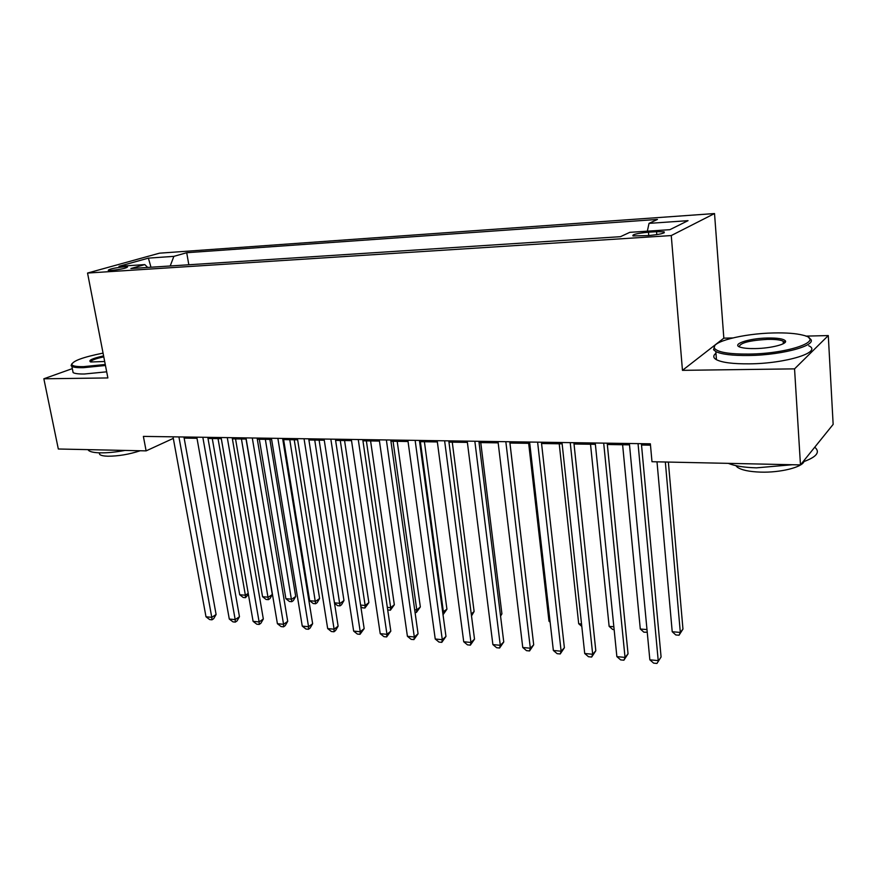 <?xml version="1.0" encoding="UTF-8"?>
<svg xmlns="http://www.w3.org/2000/svg" width="877" height="877" viewBox="0 0 877 877"><rect width="100%" height="100%" fill="white"/><g stroke="black" fill="none" stroke-linecap="round" stroke-linejoin="round"><path stroke-width="1.32" d="M111.412 270.412C121.377 269.316 126.77 268.132 127.582 266.86L124.337 266.794C114.448 267.891 109.077 269.075 108.222 270.346L111.412 270.412M714.525 213.549L159.482 253.179L87.547 273.054L671.256 235.562L714.525 213.549L723.832 338.16L682.459 370.346L794.551 368.866L828.283 335.562L805.82 336.121M732.712 337.941L723.832 338.16M828.283 335.562L833.15 424.38L800.471 464.909L794.551 368.866M800.471 464.909L651.984 461.719L650.361 443.806L143.379 436.395L146.119 450.877L173.306 438.379M656.544 231.681L648.465 232.208C637.108 233.315 631.944 234.565 632.986 235.935L648.563 235.573C660.063 234.455 665.248 233.205 664.13 231.835L656.544 231.681L656.796 234.652M147.709 267.441L144.815 264.591L130.881 268.537L620.477 236.68L629.785 232.339L669.885 229.675L688.039 220.664L649.024 223.372L657.454 219.436L186.713 252.719L173.865 256.358L170.204 265.983M144.815 264.591L118.987 266.312L148.388 258.134L173.865 256.358M72.32 368.625L43.85 378.787L58.321 449.002L146.119 450.877M43.85 378.787L107.871 377.943L87.547 273.054M682.459 370.346L671.256 235.562M184.159 438.105L197.007 438.303M208.002 438.467L221.311 438.675M232.383 438.84L246.174 439.048M257.312 439.213L271.607 439.432M282.811 439.596L297.632 439.826M308.901 439.991L324.26 440.232M335.606 440.397L351.524 440.638M362.935 440.813L379.445 441.065M390.923 441.241L408.046 441.493M419.59 441.668L437.349 441.942M448.958 442.118L467.375 442.392M479.061 442.567L498.169 442.863M530.355 616.224L509.943 443.038L529.741 443.334M541.558 443.521L562.135 443.828M574.018 444.003L595.373 444.332M607.333 444.507L629.5 444.847M641.525 445.034L650.482 445.165M647.347 231.166L649.024 223.372M188.818 264.766L186.713 252.719M148.388 258.134L150.987 267.233M638.05 443.619L658.221 660.622L649.846 659.811L629.379 443.499M641.394 443.674L661.083 656.972L656.95 663.451L653.606 663.122L649.846 659.811M661.083 656.972L656.95 663.451M657.005 461.828L672.221 631.736L680.322 632.438L682.964 629.072L668.373 462.069M682.964 629.072L679.039 635.233L680.322 632.438L665.336 462.004M679.039 635.233L675.805 634.948L672.221 631.736M748.87 354.078C789.103 353.727 825.893 340.342 802.992 335.189C795.965 333.403 786.154 332.657 773.558 332.953C742.731 333.545 709.559 342.096 714.623 348.487C717.978 352.346 729.39 354.209 748.87 354.078M809 338.062C821.113 344.255 784.345 355.174 748.629 355.503C732.514 355.667 721.574 354.363 715.829 351.567L713.56 349.726L714.744 345.746M755.305 348.575C749.188 348.684 744.474 348.301 741.164 347.445C729.85 344.705 748.256 338.292 767.638 338.018C777.526 337.875 783.424 338.796 785.332 340.791C788.094 343.916 771.069 348.377 755.305 348.575M784.323 343.082L783.161 341.164C780.289 339.827 775.038 339.235 767.419 339.366C749.484 340.44 740.078 342.896 739.212 346.733M814.744 447.204C820.587 452.159 816.608 457.081 802.817 461.982M792.315 464.733L756.522 467.847C744.244 467.496 734.827 466.005 728.25 463.352M803.99 461.598C801.929 467.375 780.026 472.769 760.666 472.122C749.254 471.738 741.449 470.083 737.283 467.167L735.825 465.643M784.487 341.745L785.485 341.778M808.747 345.779C822.933 352.061 785.902 363.648 749.221 363.845C733.117 363.966 722.199 362.596 716.454 359.713C713.078 357.794 712.913 355.634 715.961 353.245M103.058 353.113C82.833 357.18 72.418 361.028 71.815 364.635C72.616 366.06 76.518 366.729 83.534 366.641L105.262 364.481M105.459 365.501L83.107 367.715C77.34 367.803 73.602 367.364 71.881 366.389L71.103 365.643L71.793 363.845M104.681 361.499L90.715 361.982C87.886 360.48 92.173 358.452 103.596 355.887M103.782 356.862C95.264 358.715 90.868 360.403 90.605 361.949M125.038 450.427C115.545 452.159 107.191 452.97 99.967 452.839C94.256 452.685 90.506 451.929 88.73 450.57L87.952 449.638M140.221 450.756C129.226 454.363 118.461 456.183 107.926 456.215C103.782 456.095 101.063 455.536 99.759 454.527L99.156 452.817M106.676 371.815L84.345 374.008C78.59 374.073 74.852 373.613 73.12 372.615L72.681 370.401M603.694 443.126L625.038 657.41L616.871 656.621L595.242 442.995M607.202 443.17L628.042 653.814L625.038 657.41L623.898 660.206L620.642 659.888L616.871 656.621M628.042 653.814L623.898 660.206M570.225 442.633L592.688 654.275L584.718 653.497L561.993 442.512M573.887 442.688L595.812 650.745L592.688 654.275L591.668 657.048L588.489 656.73L584.718 653.497M595.812 650.745L591.668 657.048M537.612 442.161L561.127 651.216L553.354 650.46L529.598 442.041M541.416 442.216L564.382 647.741L561.127 651.216L560.228 653.957L557.125 653.661L553.354 650.46M564.382 647.741L560.228 653.957M505.832 441.69L530.333 648.224L522.758 647.489L498.015 441.58M509.767 441.745L533.698 644.814L530.333 648.224L529.544 650.953L526.518 650.657L522.758 647.489M533.698 644.814L529.544 650.953M622.615 444.749L640.298 629.006L646.985 629.576M647.237 632.229L643.882 632.185L640.298 629.006M590.517 444.255L609.131 626.342L613.845 626.748M614.141 629.609L612.716 629.489L609.131 626.342M559.219 443.784L578.699 623.744L581.539 623.986M581.802 626.43L578.699 623.744M528.667 443.323L548.98 621.201L550.032 621.289M550.131 622.188L548.98 621.201M474.841 441.241L500.285 645.308L492.885 644.595L467.222 441.131M478.897 441.295L503.76 641.953L500.285 645.308L499.594 648.015L496.645 647.719L492.885 644.595M503.76 641.953L499.594 648.015M444.617 440.802L470.949 642.468L463.725 641.767L437.185 440.692M448.794 440.857L474.523 639.158L470.949 642.468L470.357 645.143L467.474 644.858L463.725 641.767M474.523 639.158L470.357 645.143M500.438 615.194L501.918 613.834L480.76 442.6M501.918 613.834L500.559 616.136M415.139 440.364L442.293 639.695L435.233 639.004L407.871 440.265M419.425 440.429L445.965 636.439L442.293 639.695L441.8 642.348L438.982 642.074L435.233 639.004M445.965 636.439L441.8 642.348M471.256 614.021L474.117 611.488L452.258 442.161M471.519 615.928L474.117 611.488M386.362 439.947L414.306 636.976L407.41 636.307L379.27 439.848M390.747 440.013L418.066 633.775L414.306 636.976L413.911 639.607L411.16 639.344L407.41 636.307M418.066 633.775L413.911 639.607M442.677 612.102L446.93 609.197L424.402 441.745M443.006 614.569L443.433 612.168L420.379 441.679M446.93 609.197L443.028 614.733M358.265 439.541L386.965 634.323L380.223 633.676L351.348 439.432M362.76 439.596L390.813 631.166L386.965 634.323L386.647 636.932L383.962 636.669L380.223 633.676M390.813 631.166L386.647 636.932M414.678 609.712L416.772 609.888L420.346 606.961L397.193 441.328M420.346 606.961L416.378 612.475L416.772 609.888L393.06 441.274M416.378 612.475L415.051 612.365M330.837 439.136L360.239 631.736L353.65 631.1L324.084 439.037M335.42 439.202L364.163 628.623L360.239 631.736L360.008 634.323L357.377 634.06L353.65 631.1M364.163 628.623L360.008 634.323M387.327 607.377L390.682 607.662L394.332 604.768L370.587 440.934M394.332 604.768L390.375 610.228L390.682 607.662L366.367 440.868M390.375 610.228L387.7 609.921M304.045 438.741L334.104 629.204L327.669 628.579L297.446 438.643M308.715 438.807L338.116 626.134L334.104 629.204L333.962 631.769L331.385 631.517L327.669 628.579M338.116 626.134L335.562 630.541L333.962 631.769M360.59 605.086L365.15 605.481L368.877 602.631L344.562 440.539M368.877 602.631L364.92 608.024L365.15 605.481L340.265 440.473M364.92 608.024L362.409 607.805L360.809 606.511M277.866 438.357L308.551 626.726L302.258 626.112L271.421 438.27M282.624 438.434L312.64 623.711L308.551 626.726L308.485 629.269L305.963 629.028L302.258 626.112M312.64 623.711L310.118 628.064L308.485 629.269M334.455 602.85L340.177 603.343L343.97 600.537L319.118 440.155M343.97 600.537L341.537 604.735L340.013 605.864L314.744 440.09M340.013 605.864L337.557 605.656L334.51 603.212M252.291 437.985L283.567 624.303L277.406 623.7L245.988 437.897M257.114 438.062L287.711 621.333L283.567 624.303L283.567 626.825L281.1 626.584L277.406 623.7M287.711 621.333L285.222 625.63L283.567 626.825M283.622 439.618L309.691 600.734L315.72 601.249L319.59 598.487L294.233 439.772M319.59 598.487L317.178 602.642L315.632 603.749L289.772 439.706M315.632 603.749L313.232 603.54L309.691 600.734M227.286 437.623L259.121 621.925L253.091 621.344L221.114 437.535M232.186 437.689L263.33 618.998L259.121 621.925L259.186 624.435L256.775 624.194L253.091 621.344M263.33 618.998L260.875 623.262L259.186 624.435M259.318 439.245L285.88 598.695L291.789 599.199L295.713 596.47L269.875 439.41M295.713 596.47L293.335 600.592L291.767 601.688L265.347 439.333M291.767 601.688L289.399 601.479L285.88 598.695M202.828 437.261L235.189 619.611L229.292 619.041L196.799 437.174M207.805 437.338L239.465 616.717L235.189 619.611L235.332 622.1L232.975 621.87L229.292 619.041M239.465 616.717L237.042 620.938L235.332 622.1M235.54 438.884L262.552 596.7L268.34 597.193L272.319 594.507L246.031 439.048M272.319 594.507L269.973 598.574L268.384 599.66L241.438 438.971M268.384 599.66L266.071 599.462L262.552 596.7M178.919 436.91L211.774 617.342L205.996 616.783L173.021 436.834M183.951 436.987L216.104 614.492L211.774 617.342L211.982 619.809L209.669 619.579L205.996 616.783M216.104 614.492L213.703 618.658L211.982 619.809M212.267 438.533L239.706 594.749L245.374 595.231L218.033 438.621M248.388 594.354L245.483 597.676L243.214 597.478L239.706 594.749M245.483 597.676L245.374 595.231L248.224 593.367M648.75 235.562L648.465 232.208M664.218 232.811L664.13 231.835M716.454 359.713L715.829 351.567M783.161 341.164L783.325 343.685M737.184 465.928L737.283 467.167M784.235 342.03L785.332 340.791M714.623 348.487L713.56 349.726M73.12 372.615L71.881 366.389M99.43 452.828L99.759 454.527M88.73 450.57L88.544 449.649M71.815 364.635L71.103 365.643"/></g></svg>

